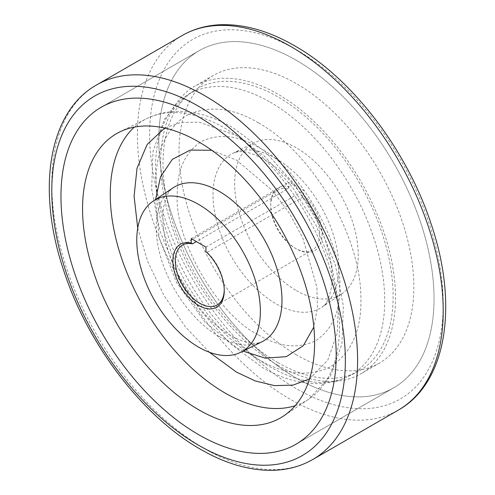 <?xml version="1.0" encoding="UTF-8"?>
<svg xmlns="http://www.w3.org/2000/svg" width="495" height="495" viewBox="0 0 495 495"><rect width="100%" height="100%" fill="white"/><g stroke="black" fill="none" stroke-linecap="round" stroke-linejoin="round"><path stroke-width="0.37" stroke-dasharray="2.48 1.86" d="M309.524 378.929L327.801 360.131L337.299 332.918L338.438 301.356L331.557 264.757L315.798 224.81L292.353 186.986L264.578 156.34L236.492 135.593L199.182 122.178L180.991 122.42L164.693 128.069M258.508 122.884C284.693 137.61 308.831 163.09 330.926 199.33C351.264 236.585 361.263 270.233 360.923 300.273C361.263 330.703 351.264 352.805 330.926 366.578C308.837 377.308 284.693 374.919 258.508 359.407C232.322 344.681 208.185 319.201 186.089 282.954C165.751 245.699 155.752 212.052 156.092 182.012C155.752 151.581 165.751 129.48 186.089 115.712C208.185 104.983 232.322 107.372 258.508 122.884M296.431 60.353A194.609 112.359 60 0 1 423.565 231.846A194.609 112.359 60 0 1 393.729 387.789A194.609 112.359 60 0 1 296.431 378.149A194.609 112.359 60 0 1 169.29 206.656A194.609 112.359 60 0 1 199.126 50.713A194.609 112.359 60 0 1 296.431 60.353A194.609 112.359 60 0 1 423.565 231.846A194.609 112.359 60 0 1 393.729 387.789A194.609 112.359 60 0 1 296.431 378.149A194.609 112.359 60 0 1 169.29 206.656A194.609 112.359 60 0 1 199.126 50.713A194.609 112.359 60 0 1 296.431 60.353M278.079 365.44A166.066 95.882 60 0 1 169.593 219.099A166.066 95.882 60 0 1 195.049 86.025A166.066 95.882 60 0 1 278.079 94.254A166.066 95.882 60 0 1 386.57 240.589A166.066 95.882 60 0 1 361.115 373.663A166.066 95.882 60 0 1 278.079 365.44M296.431 354.847A166.066 95.882 60 0 1 187.939 208.506A166.066 95.882 60 0 1 213.394 75.432A166.066 95.882 60 0 1 296.431 83.661A166.066 95.882 60 0 1 404.916 229.996A166.066 95.882 60 0 1 379.461 363.07A166.066 95.882 60 0 1 296.431 354.847M278.079 362.693A162.707 93.939 60 0 1 172.619 222.063A162.707 93.939 60 0 1 193.768 90.777A162.707 93.939 60 0 1 278.079 96.995A162.707 93.939 60 0 1 385.172 243.119A162.707 93.939 60 0 1 356.363 372.395A162.707 93.939 60 0 1 278.079 362.693M296.431 290.615A87.398 50.459 -120 0 0 341.717 293.956A87.398 50.459 -120 0 0 353.077 223.431A87.398 50.459 -120 0 0 296.431 147.887A87.398 50.459 -120 0 0 254.381 142.678A87.398 50.459 -120 0 0 238.906 212.12A87.398 50.459 -120 0 0 296.431 290.615M224.254 289.86A34.594 19.973 -120 0 0 224.26 289.167A34.594 19.973 -120 0 0 207.133 252.332L205.914 251.559M137.728 228.127L147.727 261.608L164.074 295.67L185.396 326.849L209.391 352.254M191.231 238.602L289.086 182.104L289.086 186.59L287.867 188.774L196.397 241.585M205.914 247.073L303.769 190.581L289.086 182.104M207.133 252.332L302.544 197.245L303.769 195.067L303.769 190.581M303.769 195.067A36.327 20.976 60 0 1 321.843 238.206A36.327 20.976 60 0 1 296.425 248.911A36.327 20.976 60 0 1 270.74 204.423A36.327 20.976 60 0 1 289.086 186.59M287.867 188.774A34.594 19.973 -120 0 0 277.905 189.993A34.594 19.973 -120 0 0 270.74 205.833A34.594 19.973 -120 0 0 295.206 248.205A34.594 19.973 -120 0 0 312.506 249.919A34.594 19.973 -120 0 0 302.544 197.245M295.175 405.696A162.113 93.598 -120 0 0 308.905 399.112A162.113 93.598 -120 0 0 329.973 268.302A162.113 93.598 -120 0 0 224.897 128.18A162.113 93.598 -120 0 0 146.904 118.515A162.113 93.598 -120 0 0 134.337 127.11M270.103 102.088A162.113 93.598 60 0 1 376.8 247.673A162.113 93.598 60 0 1 348.096 376.485A162.113 93.598 60 0 1 270.103 366.82A162.113 93.598 60 0 1 165.027 226.698A162.113 93.598 60 0 1 186.095 95.888A162.113 93.598 60 0 1 270.103 102.088M219.106 336.501A88.921 51.338 -120 0 0 261.886 341.804L257.765 343.078L254.603 343.332C248.837 343.629 241.009 341.104 231.115 335.74C201.613 319.9 169.736 272.293 164.315 233.826C162.676 223.517 162.447 214.626 163.635 207.133L166.784 195.909C168.851 191.732 170.93 189.059 173.027 187.89A88.921 51.338 -120 0 0 161.469 259.64A88.921 51.338 -120 0 0 219.106 336.501M211.755 150.27L236.492 160.095L272.522 190.637L289.216 212.992L302.822 238.07L316.905 287.286L317.419 308.23L313.83 327.071M243.07 351.11L236.492 347.62L204.93 322.022L176.505 282.41L159.223 238.064L155.56 199.528M258.508 334.905C279.298 347.212 298.435 349.105 315.928 340.591C332.046 329.701 339.972 312.178 339.706 288.022C343.233 243.515 298.819 166.58 258.508 147.38C237.718 135.079 218.58 133.18 201.094 141.694C184.975 152.584 177.049 170.107 177.309 194.263C173.782 238.769 218.202 315.705 258.508 334.905M275.894 158.499A88.921 51.338 60 0 1 333.531 235.36A88.921 51.338 60 0 1 321.973 307.11A88.921 51.338 60 0 1 275.894 303.707A88.921 51.338 60 0 1 217.367 223.851A88.921 51.338 60 0 1 233.114 153.196A88.921 51.338 60 0 1 275.894 158.499M296.431 49.76A207.584 119.852 60 0 1 443.211 303.998A207.584 119.852 60 0 1 296.431 388.742A207.584 119.852 60 0 1 149.645 134.51A207.584 119.852 60 0 1 296.431 49.76M182.197 35.516A216.235 124.845 -120 0 0 149.051 208.791A216.235 124.845 -120 0 0 290.311 399.335A216.235 124.845 -120 0 0 398.425 410.046M312.803 459.484A216.235 124.845 60 0 1 204.689 448.773A216.235 124.845 60 0 1 63.428 258.223A216.235 124.845 60 0 1 96.575 84.954M119.635 132.004L146.904 118.515C156.092 114.023 165.986 111.653 176.573 111.425C195.166 111.227 213.945 116.647 232.91 127.673L265.425 151.928L294.692 184.647L318.594 223.251L335.27 264.714L343.344 305.854L341.971 343.759L330.542 375.86L308.905 399.112L283.586 415.979M193.768 90.777L186.095 95.888L164.458 119.14L153.029 151.241L151.656 189.146L159.73 230.286L176.412 271.749L200.308 310.353L229.575 343.072L262.09 367.327C280.838 378.229 299.413 383.65 317.815 383.588C328.631 383.433 338.722 381.063 348.096 376.485L356.363 372.395M254.381 142.678L233.114 153.196L237.111 151.94L240.217 151.674C245.984 151.315 253.873 153.846 263.885 159.26C286.902 172.019 312.58 204.008 324.033 236.431C331.037 256.447 333.5 273.444 331.433 287.416C329.033 298.943 325.883 305.508 321.973 307.11L341.717 293.956M295.874 444.287L393.729 387.789L295.874 444.287M213.394 75.432L195.049 86.025M224.26 289.167L224.26 290.577M379.461 363.07L361.115 373.663M217.095 305.007L312.506 249.919M182.494 245.081L277.905 189.993M295.206 248.205L296.425 248.911M270.74 205.833L270.74 204.423M101.271 107.211L199.126 50.713L101.271 107.211"/><path stroke-width="0.74" d="M209.391 352.254L236.492 372.116L255.327 380.977L274.583 385.624L293.077 385.098L309.524 378.929M198.569 116.851A194.609 112.359 60 0 1 325.71 288.344A194.609 112.359 60 0 1 295.874 444.287A194.609 112.359 60 0 1 198.569 434.647A194.609 112.359 60 0 1 71.435 263.154A194.609 112.359 60 0 1 101.271 107.211A194.609 112.359 60 0 1 198.569 116.851A194.609 112.359 60 0 1 325.71 288.344A194.609 112.359 60 0 1 295.874 444.287A194.609 112.359 60 0 1 198.569 434.647A194.609 112.359 60 0 1 71.435 263.154A194.609 112.359 60 0 1 101.271 107.211A194.609 112.359 60 0 1 198.569 116.851M198.569 141.787A164.068 94.724 -120 0 0 119.635 132.004A164.068 94.724 -120 0 0 90.585 262.362A164.068 94.724 -120 0 0 198.569 409.705A164.068 94.724 -120 0 0 283.586 415.979A164.068 94.724 -120 0 0 304.914 283.592A164.068 94.724 -120 0 0 198.569 141.787M198.569 204.386A87.398 50.459 60 0 1 256.094 282.88A87.398 50.459 60 0 1 240.62 352.322A87.398 50.459 60 0 1 198.569 347.113A87.398 50.459 60 0 1 141.923 271.569A87.398 50.459 60 0 1 153.283 201.044A87.398 50.459 60 0 1 198.569 204.386M198.569 305.409A36.327 20.976 -120 0 0 224.26 290.577A36.327 20.976 -120 0 0 205.914 251.559L205.914 247.073L191.231 238.602L191.231 243.088A36.327 20.976 -120 0 0 173.151 265.357A36.327 20.976 -120 0 0 198.569 305.409M191.231 243.088L192.456 243.856A34.594 19.973 -120 0 0 182.494 245.081A34.594 19.973 -120 0 0 177.191 272.801A34.594 19.973 -120 0 0 199.794 303.293A34.594 19.973 -120 0 0 217.095 305.007A34.594 19.973 -120 0 0 224.254 289.86M164.693 128.069L147.201 144.379L137.016 168.281L134.083 196.286L137.728 228.127M196.397 241.585L192.456 243.856M134.337 127.11A162.113 93.598 -120 0 0 121.949 259.331A162.113 93.598 -120 0 0 224.897 392.912A162.113 93.598 -120 0 0 295.175 405.696M240.62 352.322L261.886 341.804A88.921 51.338 -120 0 0 277.633 271.149A88.921 51.338 -120 0 0 219.106 191.293A88.921 51.338 -120 0 0 173.027 187.89L153.283 201.044M313.83 327.071L303.256 345.77L286.302 356.66L265.19 358.139L243.07 351.11M155.56 199.528L160.535 176.857L172.365 159.316L190.272 150.078L211.755 150.27M398.425 410.046A216.235 124.845 -120 0 0 431.572 236.777A216.235 124.845 -120 0 0 290.311 46.227A216.235 124.845 -120 0 0 182.197 35.516L96.575 84.954A216.235 124.845 60 0 1 204.689 95.665A216.235 124.845 60 0 1 345.949 286.209A216.235 124.845 60 0 1 312.803 459.484L398.425 410.046C446.997 382.827 458.63 304.58 431.102 223.87C407.156 150.344 352.23 78.402 294.636 45.8C268.686 30.839 243.794 23.822 219.947 24.75C206.13 25.424 193.551 29.013 182.197 35.516M198.569 445.24A207.584 119.852 -120 0 0 345.355 360.49A207.584 119.852 -120 0 0 198.569 106.258A207.584 119.852 -120 0 0 51.789 191.002A207.584 119.852 -120 0 0 198.569 445.24M96.575 84.954C48.003 112.173 36.37 190.42 63.898 271.13C87.844 344.656 142.77 416.598 200.364 449.2C226.314 464.161 251.206 471.178 275.053 470.25C288.87 469.576 301.449 465.987 312.803 459.484"/></g></svg>
